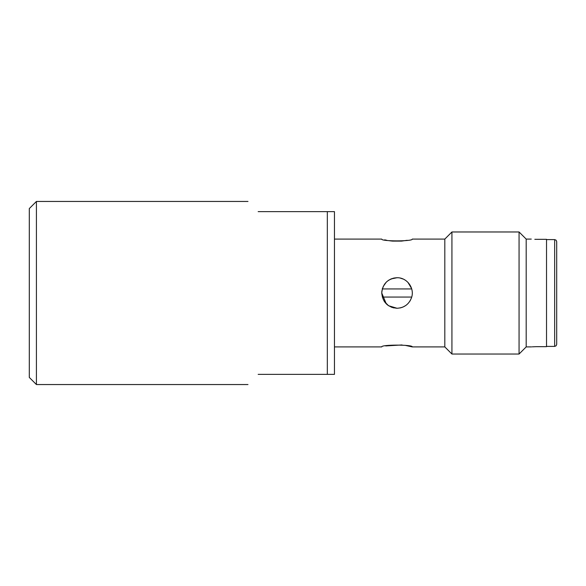 <?xml version="1.0" encoding="UTF-8"?>
<svg xmlns="http://www.w3.org/2000/svg" width="586" height="586" viewBox="0 0 586 586"><rect width="100%" height="100%" fill="white"/><g stroke="black" fill="none" stroke-linecap="round" stroke-linejoin="round"><path stroke-width="0.88" d="M36.42 201.452L36.42 384.548L29.3 377.428L29.3 208.572L36.42 201.452L247.988 201.452M258.162 211.627C244.487 197.951 244.487 197.951 258.162 211.627L327.332 211.627L327.332 374.373L258.162 374.373C244.487 388.049 244.487 388.049 258.162 374.373C244.487 388.049 244.487 388.049 258.162 374.373M327.332 211.627L334.452 211.627L334.452 374.373L327.332 374.373M532.242 346.824L536.358 346.67C529.803 346.934 529.803 346.934 536.358 346.67L546.526 346.67L546.526 239.33L536.358 239.33C529.803 239.066 529.803 239.066 536.358 239.33L534.798 239.308M531.268 239.088L526.184 239.088L526.184 346.912L531.509 346.89M384.321 301.482L388.533 305.694M391.214 307.115L397.008 308.258C387.72 307.328 382.636 302.244 381.75 293C382.651 283.719 387.742 278.636 397.008 277.742C406.992 277.39 414.961 288.283 411.497 297.761C408.925 304.383 404.091 307.884 397.008 308.258L396.737 308.258M400.245 307.906L400.626 307.818M402.509 307.225L403.095 306.991M403.131 306.969L405.724 305.518M409.922 301.116L410.237 300.603M334.452 239.088L381.75 239.088C380.783 241.476 413.247 241.469 412.266 239.088L444.811 239.088L444.811 346.912L451.931 354.032L451.931 231.968L519.064 231.968L519.064 354.032L526.184 346.912M334.452 346.912L381.75 346.912C380.746 344.524 413.298 344.531 412.266 346.912L405.204 345.352M402.055 344.949L385.669 345.93M405.065 280.042L404.296 279.595M396.502 277.749L393.887 278.064M396.978 277.742L391.118 278.921L388.555 280.298M386.672 281.778L388.467 280.357M386.203 282.225L383.178 286.554M384.68 239.842L386.819 240.304M389.434 240.743L392.371 241.088M392.532 241.102L401.586 241.095M401.644 241.088L407.219 240.297M391.177 278.899L393.924 278.057M386.423 282.005L384.445 284.335M382.607 287.96L382.219 289.228M381.911 290.751L381.75 293L386.284 303.856M403.234 279.075L400.311 278.108M404.589 279.764L405.637 280.416M407.951 282.371L411.577 288.473M386.877 304.412L388.54 305.694M388.621 305.745L397.008 308.258M393.931 307.943L391.104 307.071M388.489 305.658L384.482 301.717M410.259 300.559L411.497 297.761L410.171 300.706M401.806 307.482L400.026 307.958M400.406 307.877L403.293 306.903M556.7 293L556.7 344.37L556.107 345.806L554.664 346.399L554.664 239.601L556.107 240.194L556.7 241.63L556.7 293L556.7 245.702M382.306 297.065L411.709 297.065M382.299 288.935L411.709 288.935M412.266 346.912L444.811 346.912M526.184 239.088L519.064 231.968M451.931 354.032L519.064 354.032M444.811 239.088L451.931 231.968M36.42 384.548L247.988 384.548M554.664 346.399L546.526 346.399M554.664 239.601L546.526 239.601"/></g></svg>

